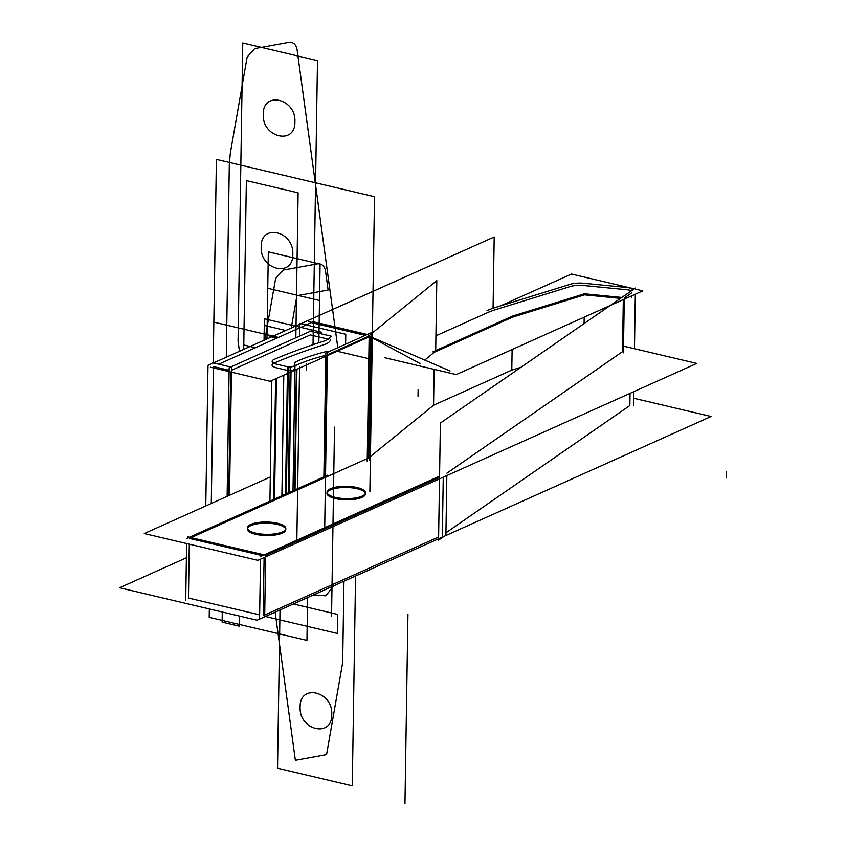 <?xml version="1.0" encoding="UTF-8"?>
<svg xmlns="http://www.w3.org/2000/svg" width="846" height="846" viewBox="0 0 846 846"><rect width="100%" height="100%" fill="white"/><g stroke="black" fill="none" stroke-linecap="round" stroke-linejoin="round"><path stroke-width="1.27" d="M186.395 557.789L119.572 587.769L257.11 620.224L711.105 416.496L633.686 398.233M629.858 405.541L630.048 393.358L629.858 405.541L445.937 532.811L629.858 405.541L445.937 532.811L629.858 405.541L630.048 393.358L629.858 405.541L445.937 532.811M438.609 536.967L264.703 615M259.648 614.841L188.447 598.048L259.648 614.841L188.447 598.048L259.648 614.841L188.447 598.048L189.293 544.179M291.902 366.752L291.902 366.72A3.5 1.121 -179.1 0 1 286.805 366.551M367.249 334.487L312.153 321.48M371.954 335.598L270.117 381.292L210.326 367.175M218.776 364.171L311.349 322.633L365.292 335.365L311.349 322.633L365.292 335.365L311.349 322.633L218.776 364.171L311.349 322.633L218.776 364.171L311.349 322.633L365.292 335.365M368.845 336.2L327.423 354.791M325.795 355.341A146.876 47.059 0.9 0 0 296.999 364.901A146.876 47.059 0.9 0 1 325.795 355.341A146.876 47.059 0.9 0 0 296.999 364.901A146.876 47.059 0.9 0 1 325.795 355.341A146.876 47.059 0.9 0 0 296.999 364.901M296.428 365.165A11.886 3.807 0.9 0 0 294.958 366.117A11.886 3.807 0.9 0 1 296.428 365.165A11.886 3.807 0.9 0 0 294.958 366.117A11.886 3.807 0.9 0 1 296.428 365.165A11.886 3.807 0.9 0 0 294.958 366.117M291.056 370.537A6.99 2.242 -179.1 0 0 294.672 368.105A6.99 2.242 -179.1 0 1 291.056 370.537A6.99 2.242 0.9 0 0 294.672 368.105A6.99 2.242 -179.1 0 1 291.056 370.537A6.99 2.242 0.9 0 0 294.842 368.613M290.167 370.622A3.5 1.121 -179.1 0 1 287.46 370.411L276.579 367.841L287.46 370.411A3.5 1.121 0.9 0 0 290.167 370.622A3.5 1.121 -179.1 0 1 287.46 370.411L276.579 367.841L287.46 370.411A3.5 1.121 -179.1 0 0 290.167 370.622M272.063 364.996A10.49 3.363 0.9 0 0 275.785 367.64A10.49 3.363 -179.1 0 1 274.072 363.061A10.49 3.363 0.9 0 0 273.766 363.198M274.675 362.807A559.534 179.267 -179.1 0 1 323.574 344.861A559.534 179.267 0.9 0 0 274.675 362.807A559.534 179.267 -179.1 0 1 323.574 344.861A559.534 179.267 0.9 0 0 274.675 362.807A559.534 179.267 -179.1 0 1 323.574 344.861M324.653 344.491A24.481 7.847 0.9 0 0 330.426 339.658A24.481 7.847 0.9 0 1 324.653 344.491A24.481 7.847 0.9 0 0 330.426 339.658A24.481 7.847 0.9 0 1 324.653 344.491A24.481 7.847 0.9 0 0 330.426 339.658M328.216 339.14L310.302 334.91L231.487 370.284L310.302 334.91L328.216 339.14L310.302 334.91L328.216 339.14L310.302 334.91L231.487 370.284M229.107 370.273L213.435 366.572M493.07 308.24L494.191 236.975L207.989 365.398L205.779 505.95M435.933 335.799L487.529 312.639A69.943 22.408 -179.1 0 1 495.322 309.752L569.665 286.72L495.322 309.752A69.943 22.408 0.9 0 0 487.529 312.639A69.943 22.408 -179.1 0 1 495.322 309.752L569.665 286.72M211.278 503.476L213.414 367.904M384.919 357.752L456.248 374.588L642.812 290.865L635.399 289.12M634.288 288.856L571.484 274.041L500.388 305.935M570.32 286.519A13.991 4.484 -179.1 0 1 583.803 285.525A13.991 4.484 0.9 0 0 570.32 286.519A13.991 4.484 -179.1 0 1 583.803 285.525A13.991 4.484 -179.1 0 0 570.32 286.519M584.734 285.62L626.082 289.67M627.034 289.766A6.99 2.242 -179.1 0 1 631.349 290.897A6.99 2.242 0.9 0 0 627.034 289.766A6.99 2.242 -179.1 0 1 631.349 290.897A6.99 2.242 -179.1 0 0 627.034 289.766A6.99 2.242 0.9 0 1 631.328 290.876M631.634 292.928L624.274 298.014M620.509 298.395L584.523 294.863L620.509 298.395L584.523 294.863L512.623 317.134L434.389 352.232L424.755 360.068L434.389 352.232L512.623 317.134L584.523 294.863L620.509 298.395L584.523 294.863L512.623 317.134L434.389 352.232L424.755 360.068L434.389 352.232L512.623 317.134L584.523 294.863L512.623 317.134L434.389 352.232L424.755 360.068M487.021 310.641A69.943 22.408 -179.1 0 1 496.042 307.288M493.853 307.955L571.854 283.801M569.696 284.478A13.991 4.484 -179.1 0 1 584.776 283.378M582.905 283.177L628.007 287.608M631.211 290.939A6.99 2.242 0.9 0 0 632.29 289.766A6.99 2.242 0.9 0 0 626.125 287.439M631.56 297.168L631.581 295.91M635.42 288.074L440.396 423.021L438.556 540.139L444.055 536.332M635.325 294.228L634.468 348.711M633.791 391.677L633.58 405.202M442.342 535.296L443.251 477.176M446.868 473.189L622.497 351.672L623.312 299.621L622.497 351.672L446.868 473.189L622.497 351.672L446.868 473.189L622.497 351.672L623.312 299.621M260.526 559.174L259.585 618.479M260.568 556.478L439.56 476.161M446.836 475.568L445.905 534.884M263.191 615.687L264.1 557.567M265.644 555.378L439.539 477.345M187.907 536.872L265.644 555.219L264.671 617.231L264.089 617.094M189.388 538.426L262.397 555.653M185.718 600.448L186.617 543.544M327.465 475.272L186.691 538.447M191.133 537.633L324.737 477.683L191.133 537.633L324.737 477.683L191.133 537.633L324.737 477.683L326.651 355.923M295.941 361.771A146.876 47.059 0.9 0 1 327.487 351.302L324.705 527.693M296.364 369.512L294.471 490.088M369.364 460.097L371.32 335.883M371.331 335.45L371.373 332.637L325.826 353.068L323.859 478.075M370.432 336.888L368.528 458.035M367.238 458.617L325.499 477.345M450.093 370.982L368.422 335.799M365.736 335.164L308.621 321.692M420.335 363.653L371.299 337.353M435.701 350.593L436.8 280.608L369.173 335.524L367.196 461.514M434.125 369.364L433.564 405.234L369.416 457.316L433.564 405.234L434.125 369.364L433.564 405.234L511.788 370.125L433.564 405.234L369.416 457.316L433.564 405.234L434.125 369.364L433.564 405.234L511.788 370.125L512.116 349.514L511.788 370.125L520.914 367.301L511.788 370.125L433.564 405.234L511.788 370.125L520.914 367.301L511.788 370.125L512.116 349.514L511.788 370.125L520.914 367.301M514.199 315.368L432.845 351.883M585.971 293.361L511.196 316.52M584.174 317.176L584.068 323.606M623.417 352.824L624.285 297.707M621.852 297.464L583.603 293.71M270.308 476.996L144.264 533.551L257.871 560.359L696.776 363.42L623.523 346.13M282.374 533.107A19.236 6.165 0.9 0 0 277.509 524.467A19.236 6.165 0.9 0 0 250.754 525.641A19.236 6.165 0.9 0 0 255.619 534.291A19.236 6.165 0.9 0 0 282.374 533.107A19.236 6.165 0.9 0 0 277.509 524.467A19.236 6.165 0.9 0 0 250.754 525.641A19.236 6.165 0.9 0 0 255.619 534.291A19.236 6.165 0.9 0 0 282.374 533.107A19.236 6.165 0.9 0 0 277.509 524.467A19.236 6.165 0.9 0 0 250.754 525.641A19.236 6.165 0.9 0 0 255.619 534.291A19.236 6.165 0.9 0 0 282.374 533.107A19.236 6.165 0.9 0 0 277.509 524.467A19.236 6.165 0.9 0 0 250.754 525.641A19.236 6.165 0.9 0 0 255.619 534.291A19.236 6.165 0.9 0 0 282.374 533.107M362.003 497.385A19.236 6.165 0.9 0 0 357.139 488.734A19.236 6.165 0.9 0 0 330.374 489.919A19.236 6.165 0.9 0 0 335.238 498.558A19.236 6.165 0.9 0 0 362.003 497.385A19.236 6.165 0.9 0 0 357.139 488.734A19.236 6.165 0.9 0 0 330.374 489.919A19.236 6.165 0.9 0 0 335.238 498.558A19.236 6.165 0.9 0 0 362.003 497.385A19.236 6.165 0.9 0 0 357.139 488.734A19.236 6.165 0.9 0 0 330.374 489.919A19.236 6.165 0.9 0 0 335.238 498.558A19.236 6.165 0.9 0 0 362.003 497.385A19.236 6.165 0.9 0 0 357.139 488.734A19.236 6.165 0.9 0 0 330.374 489.919A19.236 6.165 0.9 0 0 335.238 498.558A19.236 6.165 0.9 0 0 362.003 497.385M250.12 524.774A19.236 6.165 -179.1 0 1 271.788 522.32A19.236 6.165 -179.1 0 1 285.821 528.486A19.236 6.165 -179.1 0 1 281.676 532.219M283.05 531.605A19.236 6.165 -179.1 0 1 261.382 534.048A19.236 6.165 -179.1 0 1 247.349 527.883A19.236 6.165 -179.1 0 1 251.495 524.15M329.739 489.041A19.236 6.165 -179.1 0 1 351.407 486.598A19.236 6.165 -179.1 0 1 365.44 492.763A19.236 6.165 -179.1 0 1 361.295 496.486M362.67 495.872A19.236 6.165 -179.1 0 1 341.001 498.315A19.236 6.165 -179.1 0 1 326.979 492.15A19.236 6.165 -179.1 0 1 331.114 488.428M296.935 369.258L295.043 489.823M297.062 361.284A11.886 3.807 0.9 0 0 294.44 363.611A11.886 3.807 0.9 0 0 294.979 364.763L293.002 490.743M294.429 365.758L294.45 364.161A6.99 2.242 0.9 0 1 294.894 364.964A6.99 2.242 0.9 0 1 290.22 367.005L288.243 492.88M289.142 492.478L291.035 371.902L289.142 492.478M229.52 495.291L231.54 367.185L212.695 362.744L212.684 363.283M230.662 371.976L228.716 495.65M311.952 330.553L229.15 367.714L227.13 496.369M331.283 336.2L309.562 331.082M322.95 341.424A24.481 7.847 0.9 0 0 330.49 335.904A24.481 7.847 0.9 0 0 330.479 335.703M324.705 340.875A559.534 179.267 0.9 0 0 273.226 359.804M274.739 359.19A10.49 3.363 0.9 0 0 272.126 361.358A10.49 3.363 0.9 0 0 277.456 364.372M276.42 378.469L274.527 499.034L276.42 378.469M286.318 493.736L288.317 366.953L275.849 364.013M273.713 499.394L275.616 378.828M285.514 494.096L287.513 366.762M275.785 367.64A10.49 3.363 -179.1 0 1 274.072 363.061A10.49 3.363 0.9 0 0 275.785 367.64A10.49 3.363 -179.1 0 1 274.072 363.061M239.524 616.078L239.365 626.209L222.117 622.138L222.276 612.007L222.117 622.138L239.365 626.209L239.524 616.078M226.273 357.192L229.308 164.209L230.355 152.915L247.148 57.042L254.699 48.634L289.448 42.3C293.351 42.205 295.867 44.478 296.999 49.142L337.808 347.695L296.999 49.142C295.867 44.478 293.351 42.205 289.448 42.3L254.699 48.634L247.148 57.042L230.355 152.915L229.308 164.209L226.273 357.192M355.563 576.041L352.274 785.839L277.53 768.2L280.015 609.945L277.53 768.2L352.274 785.839L355.563 576.041M331.748 714.51C333.102 691.235 299.516 683.314 300.129 707.045C298.786 730.32 332.362 738.241 331.748 714.51C333.102 691.235 299.516 683.314 300.129 707.045C298.786 730.32 332.362 738.241 331.748 714.51M313.591 594.875L325.9 595.827L333.366 586.003L325.9 595.827L313.591 594.875M264.047 340.24L264.386 318.773L321.882 332.341L264.386 318.773L264.047 340.24L264.28 325.424L285.779 330.49L264.28 325.424L264.047 340.24M307.616 597.562L306.95 640.401L209.205 617.337L209.332 608.951L209.205 617.337L306.95 640.401L307.616 597.562M213.203 362.86L216.396 159.408L374.514 196.716L371.954 359.645L374.514 196.716L216.396 159.408L213.203 362.86L213.837 322.125L277.34 337.11L213.837 322.125L213.203 362.86M487.529 312.639A69.943 22.408 -179.1 0 1 495.322 309.752M264.872 339.87L275.616 278.503L283.167 270.096L317.916 263.772C321.818 263.666 324.335 265.951 325.467 270.614L328.121 290.03L296.914 295.709L291.257 328.026L296.914 295.709L328.121 290.03L325.467 270.614C324.335 265.951 321.818 263.666 317.916 263.772L283.167 270.096L275.616 278.503L264.872 339.87M243.711 349.366L243.775 344.988L254.255 347.463L243.775 344.988L243.711 349.366L246.366 180.6L298.109 192.814L295.836 337.787L298.109 192.814L246.366 180.6L243.711 349.366M337.649 614.418L337.353 633.453L265.454 616.48L337.353 633.453L337.649 614.418L293.34 603.959L337.649 614.418M266.955 338.939L268.33 251.865L320.074 264.079L318.836 342.767L320.074 264.079L268.33 251.865L266.955 338.939L267.748 288.296L319.502 300.51L318.836 342.767L319.502 300.51L267.748 288.296L266.955 338.939M418.114 389.615L418.019 396.235M334.519 427.124L331.537 616.586M299.569 336.105L299.77 323.415L345.771 334.276L345.612 344.195L345.771 334.276L299.77 323.415L299.569 336.105M512.116 349.514L511.788 370.125M269.863 337.628L269.885 336.507L275.637 337.871L269.885 336.507L269.863 337.628M369.416 457.316L433.564 405.234M317.493 60.648L313.031 344.692L317.493 60.648L242.749 43.009L317.493 60.648M343.941 581.255L342.662 662.682L326.577 754.6L295.37 760.29L275.119 612.144L295.37 760.29L326.577 754.6L342.662 662.682L343.941 581.255M239.46 351.27L238.064 341.118L242.749 43.009L238.064 341.118L239.46 351.27M263.275 114.337C261.922 137.612 295.508 145.533 294.894 121.803C296.248 98.538 262.662 90.607 263.275 114.337C261.922 137.612 295.508 145.533 294.894 121.803C296.248 98.538 262.662 90.607 263.275 114.337M261.192 246.831C259.849 270.107 293.425 278.027 292.811 254.297C294.165 231.021 260.579 223.101 261.192 246.831C259.849 270.107 293.425 278.027 292.811 254.297C294.165 231.021 260.579 223.101 261.192 246.831M306.337 363.801L306.231 370.421M299.569 366.836L296.84 540.203M283.791 375.159L281.898 495.724M371.066 415.746L370.76 435.616L371.066 415.746M371.954 359.434L369.871 491.928L371.954 359.434L337.131 351.217L371.954 359.434M371.098 414.085L370.728 437.276L371.098 414.085M726.428 471.328L726.323 477.948M407.941 614.238L404.959 803.7M276.579 367.841L287.46 370.411M371.013 419.415L370.812 431.946L371.013 419.415M294.894 364.964L294.81 370.21M271.82 380.531L269.927 501.096L271.82 380.531"/></g></svg>

